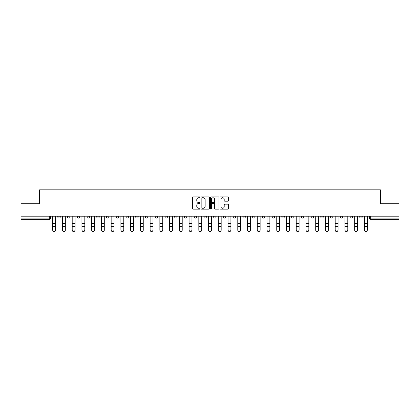 <?xml version="1.0" encoding="UTF-8"?>
<svg xmlns="http://www.w3.org/2000/svg" width="420" height="420" viewBox="0 0 420 420"><rect width="100%" height="100%" fill="white"/><g stroke="black" fill="none" stroke-linecap="round" stroke-linejoin="round"><path stroke-width="0.63" d="M200.009 197.305A0.43 0.43 0 0 0 199.579 196.875L193.069 196.875A0.614 0.614 0 0 0 192.454 197.489L192.454 208.52A0.614 0.614 0 0 0 193.069 209.134L199.579 209.134A0.43 0.43 0 0 0 200.009 208.703A0.43 0.43 0 0 0 199.579 208.278L198.739 208.278A1.964 1.964 0 0 1 196.775 206.315L196.775 205.396A1.964 1.964 0 0 1 198.739 203.432L199.579 203.432A0.43 0.43 0 0 0 200.009 203.007A0.43 0.43 0 0 0 199.579 202.577L198.739 202.577A1.964 1.964 0 0 1 196.775 200.613L196.775 199.694A1.964 1.964 0 0 1 198.739 197.736L199.579 197.736A0.43 0.43 0 0 0 200.009 197.305M320.764 216.179L320.764 216.867L323.264 216.867A1.25 1.25 0 0 1 322.014 218.117A1.25 1.25 0 0 1 320.764 216.867L320.764 216.179M311.026 216.179L311.026 216.867L313.525 216.867A1.25 1.25 0 0 1 312.275 218.117A1.25 1.25 0 0 1 311.026 216.867L311.026 216.179M252.583 216.179L252.583 216.867L255.082 216.867A1.25 1.25 0 0 1 253.832 218.117A1.25 1.25 0 0 1 252.583 216.867L252.583 216.179M242.844 216.179L242.844 216.867L245.338 216.867A1.25 1.25 0 0 1 244.094 218.117A1.25 1.25 0 0 1 242.844 216.867L242.844 216.179M233.1 216.179L233.1 216.867L235.599 216.867A1.25 1.25 0 0 1 234.35 218.117A1.25 1.25 0 0 1 233.1 216.867L233.1 216.179M213.623 216.179L213.623 216.867L216.122 216.867A1.25 1.25 0 0 1 214.872 218.117A1.25 1.25 0 0 1 213.623 216.867L213.623 216.179M194.14 216.867L194.14 216.179L194.14 216.867A1.25 1.25 0 0 0 195.389 218.117A1.25 1.25 0 0 1 194.14 216.867L196.639 216.867A1.25 1.25 0 0 1 195.389 218.117A1.25 1.25 0 0 0 196.639 216.867L196.639 216.179L196.639 216.867M184.401 216.867L184.401 216.179L184.401 216.867A1.25 1.25 0 0 0 185.651 218.117A1.25 1.25 0 0 1 184.401 216.867L186.9 216.867A1.25 1.25 0 0 1 185.651 218.117M174.662 216.867L174.662 216.179L174.662 216.867A1.25 1.25 0 0 0 175.907 218.117A1.25 1.25 0 0 1 174.662 216.867L177.156 216.867A1.25 1.25 0 0 1 175.907 218.117A1.25 1.25 0 0 0 177.156 216.867L177.156 216.179L177.156 216.867M164.918 216.179L164.918 216.867L167.417 216.867A1.25 1.25 0 0 1 166.168 218.117A1.25 1.25 0 0 1 164.918 216.867L164.918 216.179M155.179 216.179L155.179 216.867L157.678 216.867A1.25 1.25 0 0 1 156.429 218.117A1.25 1.25 0 0 1 155.179 216.867L155.179 216.179M145.441 216.179L145.441 216.867L147.934 216.867A1.25 1.25 0 0 1 146.69 218.117A1.25 1.25 0 0 1 145.441 216.867L145.441 216.179M135.697 216.867L135.697 216.179L135.697 216.867A1.25 1.25 0 0 0 136.946 218.117A1.25 1.25 0 0 1 135.697 216.867L138.196 216.867A1.25 1.25 0 0 1 136.946 218.117M116.219 216.867L116.219 216.179L116.219 216.867A1.25 1.25 0 0 0 117.469 218.117A1.25 1.25 0 0 1 116.219 216.867L118.713 216.867A1.25 1.25 0 0 1 117.469 218.117A1.25 1.25 0 0 0 118.713 216.867L118.713 216.179L118.713 216.867M106.475 216.867L106.475 216.179L106.475 216.867A1.25 1.25 0 0 0 107.725 218.117A1.25 1.25 0 0 1 106.475 216.867L108.974 216.867A1.25 1.25 0 0 1 107.725 218.117A1.25 1.25 0 0 0 108.974 216.867L108.974 216.179L108.974 216.867M96.736 216.867L96.736 216.179L96.736 216.867A1.25 1.25 0 0 0 97.986 218.117A1.25 1.25 0 0 1 96.736 216.867L99.236 216.867A1.25 1.25 0 0 1 97.986 218.117A1.25 1.25 0 0 0 99.236 216.867L99.236 216.179L99.236 216.867M86.998 216.867L86.998 216.179L86.998 216.867A1.25 1.25 0 0 0 88.247 218.117A1.25 1.25 0 0 1 86.998 216.867L89.497 216.867A1.25 1.25 0 0 1 88.247 218.117M77.259 216.867L77.259 216.179L77.259 216.867A1.25 1.25 0 0 0 78.503 218.117A1.25 1.25 0 0 1 77.259 216.867L79.753 216.867A1.25 1.25 0 0 1 78.503 218.117A1.25 1.25 0 0 0 79.753 216.867L79.753 216.179L79.753 216.867M67.515 216.867L67.515 216.179L67.515 216.867A1.25 1.25 0 0 0 68.764 218.117A1.25 1.25 0 0 1 67.515 216.867L70.014 216.867A1.25 1.25 0 0 1 68.764 218.117A1.25 1.25 0 0 0 70.014 216.867L70.014 216.179L70.014 216.867M227.913 201.196A0.614 0.614 0 0 0 228.522 200.587L228.522 197.489A0.614 0.614 0 0 0 227.913 196.875L220.678 196.875A0.614 0.614 0 0 0 220.064 197.489L220.064 208.52A0.614 0.614 0 0 0 220.678 209.134L227.913 209.134A0.614 0.614 0 0 0 228.522 208.52L228.522 204.782A0.614 0.614 0 0 0 227.913 204.172L224.816 204.172A0.614 0.614 0 0 0 224.201 204.782L224.201 206.635A1.638 1.638 0 0 1 222.563 208.278A1.638 1.638 0 0 1 220.925 206.635L220.925 199.374A1.638 1.638 0 0 1 222.563 197.736A1.638 1.638 0 0 1 224.201 199.374L224.201 200.587A0.614 0.614 0 0 0 224.816 201.196L227.913 201.196M21 216.179L21 203.753L39.606 203.753L39.606 189.829L380.394 189.829L380.394 203.753L399 203.753L399 216.179L21 216.179L21 218.117L50.531 218.117L50.531 216.179M209.465 197.489A0.614 0.614 0 0 0 208.85 196.875L201.621 196.875A0.614 0.614 0 0 0 201.007 197.489L201.007 208.52A0.614 0.614 0 0 0 201.621 209.134L208.85 209.134A0.614 0.614 0 0 0 209.465 208.52L209.465 197.489M211.15 196.875L218.379 196.875A0.614 0.614 0 0 1 218.993 197.489L218.993 208.52A0.614 0.614 0 0 1 218.379 209.134L215.287 209.134A0.614 0.614 0 0 1 214.672 208.52L214.672 204.047A0.614 0.614 0 0 0 214.058 203.432L212.006 203.432A0.614 0.614 0 0 0 211.397 204.047L211.397 208.703A0.43 0.43 0 0 1 210.966 209.134A0.43 0.43 0 0 1 210.536 208.703L210.536 197.489A0.614 0.614 0 0 1 211.15 196.875M369.469 216.179L369.469 218.117L399 218.117L399 219.366L370.713 219.366A1.25 1.25 0 0 1 369.469 218.117A1.25 1.25 0 0 0 370.713 219.366L370.713 216.179M399 216.179L399 218.117M50.531 218.117A1.25 1.25 0 0 1 49.287 219.366L21 219.366L21 218.117M362.224 216.179L362.224 216.867A1.25 1.25 0 0 1 360.974 218.117A1.25 1.25 0 0 1 359.725 216.867L362.224 216.867M359.725 216.179L359.725 216.867M352.485 216.179L352.485 216.867A1.25 1.25 0 0 1 351.236 218.117A1.25 1.25 0 0 1 349.986 216.867A1.25 1.25 0 0 0 351.236 218.117M349.986 216.179L349.986 216.867L352.485 216.867M342.741 216.179L342.741 216.867A1.25 1.25 0 0 1 341.497 218.117A1.25 1.25 0 0 1 340.247 216.867L342.741 216.867M340.247 216.179L340.247 216.867M333.002 216.179L333.002 216.867A1.25 1.25 0 0 1 331.753 218.117A1.25 1.25 0 0 1 330.503 216.867L333.002 216.867M330.503 216.179L330.503 216.867M323.264 216.179L323.264 216.867M313.525 216.179L313.525 216.867L313.525 216.179M303.781 216.179L303.781 216.867A1.25 1.25 0 0 1 302.531 218.117A1.25 1.25 0 0 1 301.287 216.867L303.781 216.867M301.287 216.179L301.287 216.867M294.042 216.179L294.042 216.867A1.25 1.25 0 0 1 292.793 218.117A1.25 1.25 0 0 1 291.543 216.867L294.042 216.867M291.543 216.179L291.543 216.867M284.303 216.179L284.303 216.867A1.25 1.25 0 0 1 283.054 218.117A1.25 1.25 0 0 1 281.804 216.867L284.303 216.867M281.804 216.179L281.804 216.867M274.559 216.179L274.559 216.867A1.25 1.25 0 0 1 273.31 218.117A1.25 1.25 0 0 1 272.066 216.867L274.559 216.867M272.066 216.179L272.066 216.867M264.821 216.179L264.821 216.867A1.25 1.25 0 0 1 263.571 218.117A1.25 1.25 0 0 1 262.322 216.867L264.821 216.867M262.322 216.179L262.322 216.867M255.082 216.179L255.082 216.867A1.25 1.25 0 0 1 253.832 218.117M245.338 216.179L245.338 216.867M235.599 216.867L235.599 216.179L235.599 216.867A1.25 1.25 0 0 1 234.35 218.117M225.86 216.179L225.86 216.867A1.25 1.25 0 0 1 224.611 218.117A1.25 1.25 0 0 1 223.361 216.867A1.25 1.25 0 0 0 224.611 218.117A1.25 1.25 0 0 0 225.86 216.867L223.361 216.867L223.361 216.179M216.122 216.867L216.122 216.179L216.122 216.867A1.25 1.25 0 0 1 214.872 218.117M206.378 216.179L206.378 216.867A1.25 1.25 0 0 1 205.128 218.117A1.25 1.25 0 0 1 203.879 216.867A1.25 1.25 0 0 0 205.128 218.117M203.879 216.179L203.879 216.867L206.378 216.867M186.9 216.179L186.9 216.867L186.9 216.179M167.417 216.867L167.417 216.179L167.417 216.867A1.25 1.25 0 0 1 166.168 218.117M157.678 216.867L157.678 216.179L157.678 216.867A1.25 1.25 0 0 1 156.429 218.117M147.934 216.867L147.934 216.179L147.934 216.867A1.25 1.25 0 0 1 146.69 218.117M138.196 216.179L138.196 216.867L138.196 216.179M128.457 216.867L128.457 216.179L128.457 216.867A1.25 1.25 0 0 1 127.208 218.117A1.25 1.25 0 0 1 125.958 216.867L128.457 216.867A1.25 1.25 0 0 1 127.208 218.117M125.958 216.179L125.958 216.867M89.497 216.179L89.497 216.867L89.497 216.179M60.275 216.179L60.275 216.867A1.25 1.25 0 0 1 59.026 218.117A1.25 1.25 0 0 1 57.776 216.867A1.25 1.25 0 0 0 59.026 218.117A1.25 1.25 0 0 0 60.275 216.867L60.275 216.179M57.776 216.179L57.776 216.867L60.275 216.867M202.293 197.736A0.43 0.43 0 0 0 201.863 198.166L201.863 207.847A0.43 0.43 0 0 0 202.293 208.278L203.18 208.278A1.964 1.964 0 0 0 205.144 206.315L205.144 199.694A1.964 1.964 0 0 0 203.18 197.736L202.293 197.736M214.672 199.406A1.638 1.638 0 0 0 213.035 197.768A1.638 1.638 0 0 0 211.397 199.406L211.397 201.962A0.614 0.614 0 0 0 212.006 202.577L214.058 202.577A0.614 0.614 0 0 0 214.672 201.962L214.672 199.406M52.721 230.171L52.721 229.929A1.439 1.37 0 0 0 54.154 231.299A1.439 1.37 0 0 0 55.592 229.929L55.592 230.171A1.439 1.37 180 0 1 54.154 231.541A1.439 1.37 180 0 1 52.721 230.171L52.721 226.69M52.721 216.179L52.721 229.929M55.592 216.179L55.592 229.929M62.459 230.171L62.459 229.929A1.439 1.37 0 0 0 63.893 231.299A1.439 1.37 0 0 0 65.331 229.929L65.331 230.171A1.439 1.37 180 0 1 63.893 231.541A1.439 1.37 180 0 1 62.459 230.171L62.459 226.69M72.198 230.171L72.198 229.929A1.439 1.37 0 0 0 73.636 231.299A1.439 1.37 0 0 0 75.07 229.929L75.07 230.171A1.439 1.37 180 0 1 73.636 231.541A1.439 1.37 180 0 1 72.198 230.171L72.198 226.69M62.459 216.179L62.459 229.929M65.331 216.179L65.331 229.929M72.198 216.179L72.198 229.929M75.07 216.179L75.07 229.929M81.942 230.171L81.942 229.929A1.439 1.37 0 0 0 83.375 231.299A1.439 1.37 0 0 0 84.814 229.929L84.814 230.171A1.439 1.37 180 0 1 83.375 231.541A1.439 1.37 180 0 1 81.942 230.171L81.942 226.69M91.681 230.171L91.681 229.929A1.439 1.37 0 0 0 93.114 231.299A1.439 1.37 0 0 0 94.552 229.929L94.552 230.171A1.439 1.37 180 0 1 93.114 231.541A1.439 1.37 180 0 1 91.681 230.171L91.681 226.69M101.42 230.171L101.42 229.929A1.439 1.37 0 0 0 102.858 231.299A1.439 1.37 0 0 0 104.291 229.929L104.291 230.171A1.439 1.37 180 0 1 102.858 231.541A1.439 1.37 180 0 1 101.42 230.171L101.42 226.69M81.942 216.179L81.942 229.929M84.814 216.179L84.814 229.929M91.681 216.179L91.681 229.929M94.552 216.179L94.552 229.929M101.42 216.179L101.42 229.929M104.291 216.179L104.291 229.929M111.158 230.171L111.158 229.929A1.439 1.37 0 0 0 112.597 231.299A1.439 1.37 0 0 0 114.035 229.929L114.035 230.171A1.439 1.37 180 0 1 112.597 231.541A1.439 1.37 180 0 1 111.158 230.171L111.158 226.69M111.158 216.179L111.158 229.929M114.035 216.179L114.035 229.929M120.902 230.171L120.902 229.929A1.439 1.37 0 0 0 122.336 231.299A1.439 1.37 0 0 0 123.774 229.929L123.774 230.171A1.439 1.37 180 0 1 122.336 231.541A1.439 1.37 180 0 1 120.902 230.171L120.902 226.69M120.902 216.179L120.902 229.929M123.774 216.179L123.774 229.929M130.641 230.171L130.641 229.929A1.439 1.37 0 0 0 132.08 231.299A1.439 1.37 0 0 0 133.513 229.929L133.513 230.171A1.439 1.37 180 0 1 132.08 231.541A1.439 1.37 180 0 1 130.641 230.171L130.641 226.69M130.641 216.179L130.641 229.929M133.513 216.179L133.513 229.929M140.38 230.171L140.38 229.929A1.439 1.37 0 0 0 141.818 231.299A1.439 1.37 0 0 0 143.252 229.929L143.252 230.171A1.439 1.37 180 0 1 141.818 231.541A1.439 1.37 180 0 1 140.38 230.171L140.38 226.69M140.38 216.179L140.38 229.929M143.252 216.179L143.252 229.929M150.124 230.171L150.124 229.929A1.439 1.37 0 0 0 151.557 231.299A1.439 1.37 0 0 0 152.996 229.929L152.996 230.171A1.439 1.37 180 0 1 151.557 231.541A1.439 1.37 180 0 1 150.124 230.171L150.124 226.69M159.863 230.171L159.863 229.929A1.439 1.37 0 0 0 161.296 231.299A1.439 1.37 0 0 0 162.734 229.929L162.734 230.171A1.439 1.37 180 0 1 161.296 231.541A1.439 1.37 180 0 1 159.863 230.171L159.863 226.69M169.601 230.171L169.601 229.929A1.439 1.37 0 0 0 171.04 231.299A1.439 1.37 0 0 0 172.473 229.929L172.473 230.171A1.439 1.37 180 0 1 171.04 231.541A1.439 1.37 180 0 1 169.601 230.171L169.601 226.69M179.345 230.171L179.345 229.929A1.439 1.37 0 0 0 180.779 231.299A1.439 1.37 0 0 0 182.217 229.929L182.217 230.171A1.439 1.37 180 0 1 180.779 231.541A1.439 1.37 180 0 1 179.345 230.171L179.345 226.69M189.084 230.171L189.084 229.929A1.439 1.37 0 0 0 190.517 231.299A1.439 1.37 0 0 0 191.956 229.929L191.956 230.171A1.439 1.37 180 0 1 190.517 231.541A1.439 1.37 180 0 1 189.084 230.171L189.084 226.69M198.823 230.171L198.823 229.929A1.439 1.37 0 0 0 200.261 231.299A1.439 1.37 0 0 0 201.695 229.929L201.695 230.171A1.439 1.37 180 0 1 200.261 231.541A1.439 1.37 180 0 1 198.823 230.171L198.823 226.69M150.124 216.179L150.124 229.929M152.996 216.179L152.996 229.929M159.863 216.179L159.863 229.929M162.734 216.179L162.734 229.929M169.601 216.179L169.601 229.929M172.473 216.179L172.473 229.929M179.345 216.179L179.345 229.929M182.217 216.179L182.217 229.929M189.084 216.179L189.084 229.929M191.956 216.179L191.956 229.929M198.823 216.179L198.823 229.929M201.695 216.179L201.695 229.929M208.561 230.171L208.561 229.929A1.439 1.37 0 0 0 210 231.299A1.439 1.37 0 0 0 211.439 229.929L211.439 230.171A1.439 1.37 180 0 1 210 231.541A1.439 1.37 180 0 1 208.561 230.171L208.561 226.69M208.561 216.179L208.561 229.929M211.439 216.179L211.439 229.929M218.305 230.171L218.305 229.929A1.439 1.37 0 0 0 219.739 231.299A1.439 1.37 0 0 0 221.177 229.929L221.177 230.171A1.439 1.37 180 0 1 219.739 231.541A1.439 1.37 180 0 1 218.305 230.171L218.305 226.69M218.305 216.179L218.305 229.929M221.177 216.179L221.177 229.929M228.044 230.171L228.044 229.929A1.439 1.37 0 0 0 229.483 231.299A1.439 1.37 0 0 0 230.916 229.929L230.916 230.171A1.439 1.37 180 0 1 229.483 231.541A1.439 1.37 180 0 1 228.044 230.171L228.044 226.69M228.044 216.179L228.044 229.929M230.916 216.179L230.916 229.929M237.783 230.171L237.783 229.929A1.439 1.37 0 0 0 239.222 231.299A1.439 1.37 0 0 0 240.655 229.929L240.655 230.171A1.439 1.37 180 0 1 239.222 231.541A1.439 1.37 180 0 1 237.783 230.171L237.783 226.69M237.783 216.179L237.783 229.929M240.655 216.179L240.655 229.929M247.527 230.171L247.527 229.929A1.439 1.37 0 0 0 248.96 231.299A1.439 1.37 0 0 0 250.399 229.929L250.399 230.171A1.439 1.37 180 0 1 248.96 231.541A1.439 1.37 180 0 1 247.527 230.171L247.527 226.69M247.527 216.179L247.527 229.929M250.399 216.179L250.399 229.929M257.266 230.171L257.266 229.929A1.439 1.37 0 0 0 258.704 231.299A1.439 1.37 0 0 0 260.137 229.929L260.137 230.171A1.439 1.37 180 0 1 258.704 231.541A1.439 1.37 180 0 1 257.266 230.171L257.266 226.69M257.266 216.179L257.266 229.929M260.137 216.179L260.137 229.929M267.005 230.171L267.005 229.929A1.439 1.37 0 0 0 268.443 231.299A1.439 1.37 0 0 0 269.876 229.929L269.876 230.171A1.439 1.37 180 0 1 268.443 231.541A1.439 1.37 180 0 1 267.005 230.171L267.005 226.69M267.005 216.179L267.005 229.929M269.876 216.179L269.876 229.929M276.748 230.171L276.748 229.929A1.439 1.37 0 0 0 278.182 231.299A1.439 1.37 0 0 0 279.62 229.929L279.62 230.171A1.439 1.37 180 0 1 278.182 231.541A1.439 1.37 180 0 1 276.748 230.171L276.748 226.69M276.748 216.179L276.748 229.929M279.62 216.179L279.62 229.929M286.487 230.171L286.487 229.929A1.439 1.37 0 0 0 287.921 231.299A1.439 1.37 0 0 0 289.359 229.929L289.359 230.171A1.439 1.37 180 0 1 287.921 231.541A1.439 1.37 180 0 1 286.487 230.171L286.487 226.69M286.487 216.179L286.487 229.929M289.359 216.179L289.359 229.929M296.226 230.171L296.226 229.929A1.439 1.37 0 0 0 297.665 231.299A1.439 1.37 0 0 0 299.098 229.929L299.098 230.171A1.439 1.37 180 0 1 297.665 231.541A1.439 1.37 180 0 1 296.226 230.171L296.226 226.69M296.226 216.179L296.226 229.929M299.098 216.179L299.098 229.929M305.965 230.171L305.965 229.929A1.439 1.37 0 0 0 307.403 231.299A1.439 1.37 0 0 0 308.842 229.929L308.842 230.171A1.439 1.37 180 0 1 307.403 231.541A1.439 1.37 180 0 1 305.965 230.171L305.965 226.69M305.965 216.179L305.965 229.929M308.842 216.179L308.842 229.929M315.709 230.171L315.709 229.929A1.439 1.37 0 0 0 317.142 231.299A1.439 1.37 0 0 0 318.581 229.929L318.581 230.171A1.439 1.37 180 0 1 317.142 231.541A1.439 1.37 180 0 1 315.709 230.171L315.709 226.69M315.709 216.179L315.709 229.929M318.581 216.179L318.581 229.929M325.447 230.171L325.447 229.929A1.439 1.37 0 0 0 326.886 231.299A1.439 1.37 0 0 0 328.319 229.929L328.319 230.171A1.439 1.37 180 0 1 326.886 231.541A1.439 1.37 180 0 1 325.447 230.171L325.447 226.69M325.447 216.179L325.447 229.929M328.319 216.179L328.319 229.929M335.186 230.171L335.186 229.929A1.439 1.37 0 0 0 336.625 231.299A1.439 1.37 0 0 0 338.058 229.929L338.058 230.171A1.439 1.37 180 0 1 336.625 231.541A1.439 1.37 180 0 1 335.186 230.171L335.186 226.69M335.186 216.179L335.186 229.929M338.058 216.179L338.058 229.929M344.93 230.171L344.93 229.929A1.439 1.37 0 0 0 346.364 231.299A1.439 1.37 0 0 0 347.802 229.929L347.802 230.171A1.439 1.37 180 0 1 346.364 231.541A1.439 1.37 180 0 1 344.93 230.171L344.93 226.69M344.93 216.179L344.93 229.929M347.802 216.179L347.802 229.929M354.669 230.171L354.669 229.929A1.439 1.37 0 0 0 356.108 231.299A1.439 1.37 0 0 0 357.541 229.929L357.541 230.171A1.439 1.37 180 0 1 356.108 231.541A1.439 1.37 180 0 1 354.669 230.171L354.669 226.69M354.669 216.179L354.669 229.929M357.541 216.179L357.541 229.929M364.408 230.171L364.408 229.929A1.439 1.37 0 0 0 365.846 231.299A1.439 1.37 0 0 0 367.28 229.929L367.28 230.171A1.439 1.37 180 0 1 365.846 231.541A1.439 1.37 180 0 1 364.408 230.171L364.408 226.69M364.408 216.179L364.408 229.929M367.28 216.179L367.28 229.929M49.287 216.179L49.287 219.366M55.592 216.962L52.721 216.962M55.592 223.356L52.721 223.356M55.592 226.448L52.721 226.448M65.331 216.962L62.459 216.962M65.331 223.356L62.459 223.356M65.331 226.448L62.459 226.448M75.07 216.962L72.198 216.962M75.07 223.356L72.198 223.356M75.07 226.448L72.198 226.448M84.814 216.962L81.942 216.962M84.814 223.356L81.942 223.356M84.814 226.448L81.942 226.448M94.552 216.962L91.681 216.962M94.552 223.356L91.681 223.356M94.552 226.448L91.681 226.448M104.291 216.962L101.42 216.962M104.291 223.356L101.42 223.356M104.291 226.448L101.42 226.448M114.035 216.962L111.158 216.962M114.035 223.356L111.158 223.356M114.035 226.448L111.158 226.448M123.774 216.962L120.902 216.962M123.774 223.356L120.902 223.356M123.774 226.448L120.902 226.448M133.513 216.962L130.641 216.962M133.513 223.356L130.641 223.356M133.513 226.448L130.641 226.448M143.252 216.962L140.38 216.962M143.252 223.356L140.38 223.356M143.252 226.448L140.38 226.448M152.996 216.962L150.124 216.962M152.996 223.356L150.124 223.356M152.996 226.448L150.124 226.448M162.734 216.962L159.863 216.962M162.734 223.356L159.863 223.356M162.734 226.448L159.863 226.448M172.473 216.962L169.601 216.962M172.473 223.356L169.601 223.356M172.473 226.448L169.601 226.448M182.217 216.962L179.345 216.962M182.217 223.356L179.345 223.356M182.217 226.448L179.345 226.448M191.956 216.962L189.084 216.962M191.956 223.356L189.084 223.356M191.956 226.448L189.084 226.448M201.695 216.962L198.823 216.962M201.695 223.356L198.823 223.356M201.695 226.448L198.823 226.448M211.439 216.962L208.561 216.962M211.439 223.356L208.561 223.356M211.439 226.448L208.561 226.448M221.177 216.962L218.305 216.962M221.177 223.356L218.305 223.356M221.177 226.448L218.305 226.448M230.916 216.962L228.044 216.962M230.916 223.356L228.044 223.356M230.916 226.448L228.044 226.448M240.655 216.962L237.783 216.962M240.655 223.356L237.783 223.356M240.655 226.448L237.783 226.448M250.399 216.962L247.527 216.962M250.399 223.356L247.527 223.356M250.399 226.448L247.527 226.448M260.137 216.962L257.266 216.962M260.137 223.356L257.266 223.356M260.137 226.448L257.266 226.448M269.876 216.962L267.005 216.962M269.876 223.356L267.005 223.356M269.876 226.448L267.005 226.448M279.62 216.962L276.748 216.962M279.62 223.356L276.748 223.356M279.62 226.448L276.748 226.448M289.359 216.962L286.487 216.962M289.359 223.356L286.487 223.356M289.359 226.448L286.487 226.448M299.098 216.962L296.226 216.962M299.098 223.356L296.226 223.356M299.098 226.448L296.226 226.448M308.842 216.962L305.965 216.962M308.842 223.356L305.965 223.356M308.842 226.448L305.965 226.448M318.581 216.962L315.709 216.962M318.581 223.356L315.709 223.356M318.581 226.448L315.709 226.448M328.319 216.962L325.447 216.962M328.319 223.356L325.447 223.356M328.319 226.448L325.447 226.448M338.058 216.962L335.186 216.962M338.058 223.356L335.186 223.356M338.058 226.448L335.186 226.448M347.802 216.962L344.93 216.962M347.802 223.356L344.93 223.356M347.802 226.448L344.93 226.448M357.541 216.962L354.669 216.962M357.541 223.356L354.669 223.356M357.541 226.448L354.669 226.448M367.28 216.962L364.408 216.962M367.28 223.356L364.408 223.356M367.28 226.448L364.408 226.448"/></g></svg>
